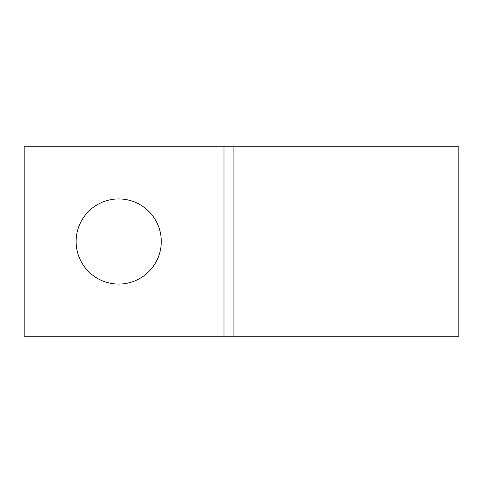 <?xml version="1.0" encoding="UTF-8"?>
<svg xmlns="http://www.w3.org/2000/svg" width="483" height="483" viewBox="0 0 483 483"><rect width="100%" height="100%" fill="white"/><g stroke="black" fill="none" stroke-linecap="round" stroke-linejoin="round"><path stroke-width="0.72" d="M118.697 198.924A42.576 42.576 0 0 0 76.121 241.5A42.576 42.576 0 0 0 118.697 284.076A42.576 42.576 0 0 0 161.274 241.5A42.576 42.576 0 0 0 118.697 198.924M458.85 336.198L458.85 146.802L233.09 146.802L233.09 336.198L458.85 336.198M223.997 336.198L223.997 146.802L24.15 146.802L24.15 336.198L233.09 336.198M223.997 146.802L233.09 146.802"/></g></svg>

